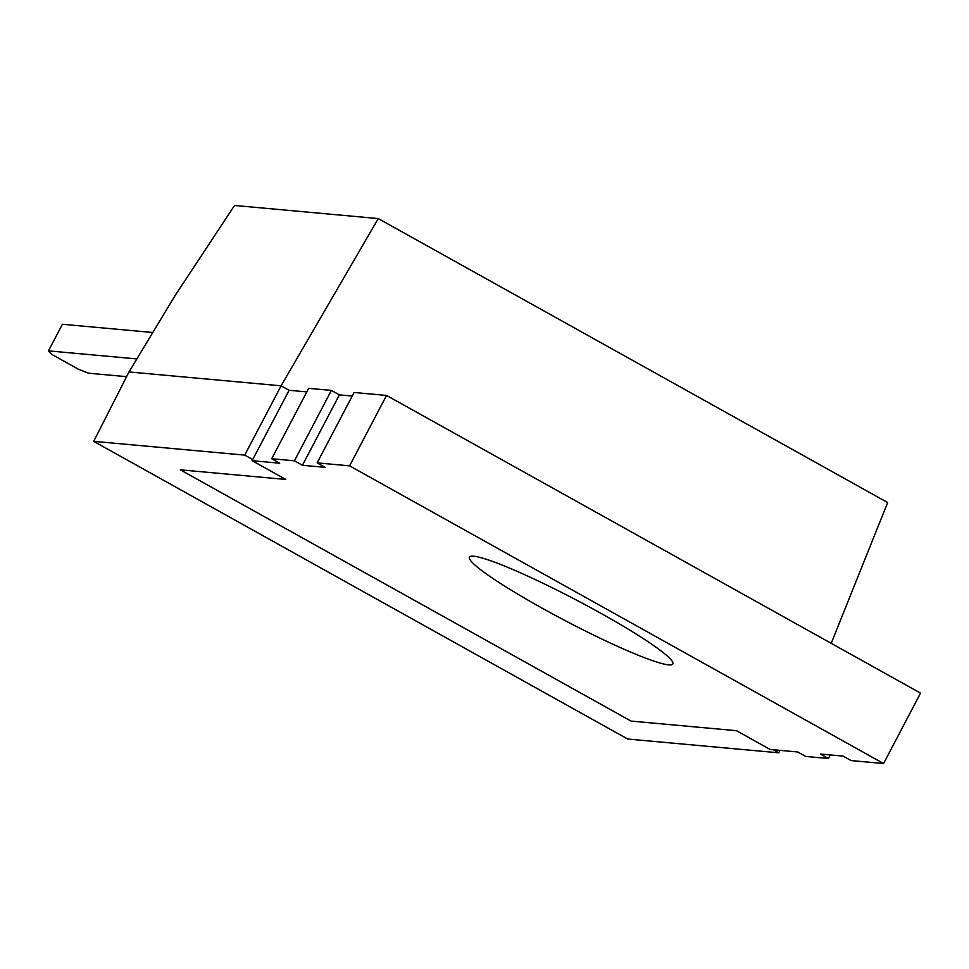 <?xml version="1.0" encoding="UTF-8"?>
<svg xmlns="http://www.w3.org/2000/svg" width="969" height="969" viewBox="0 0 969 969"><rect width="100%" height="100%" fill="white"/><g stroke="black" fill="none" stroke-linecap="round" stroke-linejoin="round"><path stroke-width="1.45" d="M136.859 358.93L48.45 350.875L51.672 354.339L78.126 369.08L88.506 373.198L126.6 376.675M48.45 350.875L62.416 324.264L152.799 332.5M473.708 556.218A114.875 11.713 27.7 0 1 588.813 606.679A114.875 11.713 27.7 0 1 672.861 663.947A114.875 11.713 27.7 0 1 565.714 620.911A114.875 11.713 27.7 0 1 469.444 557.151A114.875 11.713 27.7 0 1 473.708 556.218M294.419 460.808L271.708 458.737L279.714 463.206L252.134 460.687L285.782 479.449L180.331 469.832L631.025 721.081L736.476 730.699L770.125 749.449L797.705 751.968L805.711 756.438L828.422 758.509L820.416 754.039L843.127 756.111L851.133 760.58L883.583 763.536L349.579 465.847L317.129 462.879L325.148 467.349L302.437 465.277L294.419 460.808L331.386 390.41L339.392 394.868L352.231 396.042M302.437 465.277L339.392 394.868M271.708 458.737L308.675 388.339L331.386 390.41M252.134 460.687L289.101 390.289L306.798 391.9M828.422 758.509L830.3 754.936M883.583 763.536L920.55 693.126L386.546 395.437L349.579 465.847M317.129 462.879L354.097 392.481L386.546 395.437M252.715 459.585L244.709 455.115L281.095 385.819L378.249 218.57L234.546 205.464L175.014 295.69L128.998 371.951L281.095 385.819L289.101 390.289M779.997 750.357L778.713 752.804L627.694 739.032L93.69 441.343L128.998 371.951M831.22 643.319L887.677 502.572L378.249 218.57M244.709 455.115L93.69 441.343M778.713 752.804L773.189 749.727"/></g></svg>
